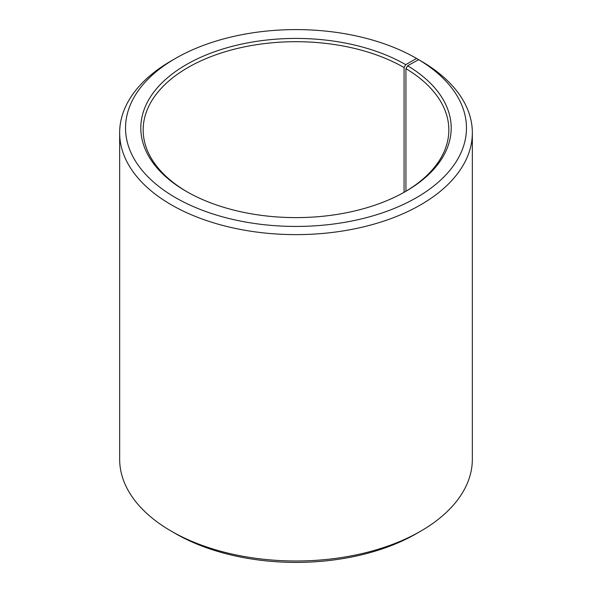 <?xml version="1.0" encoding="UTF-8"?>
<svg xmlns="http://www.w3.org/2000/svg" width="592" height="592" viewBox="0 0 592 592"><rect width="100%" height="100%" fill="white"/><g stroke="black" fill="none" stroke-linecap="round" stroke-linejoin="round"><path stroke-width="0.89" d="M404.891 191.852A152.832 88.238 -0 0 0 448.832 129.937A152.832 88.238 -0 0 0 405.934 68.642L405.934 191.231M420.697 60.85L416.539 58.423L405.727 64.669A155.185 89.592 -0 0 0 186.273 64.661A155.185 89.592 -0 0 0 186.265 191.371A155.185 89.592 -0 0 0 405.735 191.371A155.185 89.592 -0 0 0 407.629 65.779L405.934 68.642M416.539 58.423A170.466 98.42 -0 0 0 175.461 58.43A170.466 98.42 -0 0 0 175.461 197.61A170.466 98.42 -0 0 0 415.48 198.216A170.466 98.42 -0 0 0 418.625 59.651L407.629 65.779M175.461 58.43L171.303 60.828A176.342 101.809 -0 0 0 119.658 132.815A176.342 101.809 -0 0 0 171.303 204.81A176.342 101.809 -0 0 0 363.481 226.877A176.342 101.809 -0 0 0 472.342 132.815A176.342 101.809 -0 0 0 422.851 62.093L418.625 59.651M119.658 132.815L119.658 459.185A176.342 101.809 -0 0 0 171.303 531.172L175.461 533.57A170.466 98.42 -0 0 0 175.461 533.577A170.466 98.42 -0 0 0 416.539 533.57L420.697 531.172A176.342 101.809 -0 0 0 472.342 459.185L472.342 132.815M175.461 533.57L171.303 531.172A176.342 101.809 -0 0 0 420.697 531.172M405.727 64.669L404.07 67.547A152.832 88.238 -0 0 0 237.51 48.418A152.832 88.238 -0 0 0 143.168 129.937A152.832 88.238 -0 0 0 187.109 191.852M404.07 67.547L404.07 192.319"/></g></svg>
